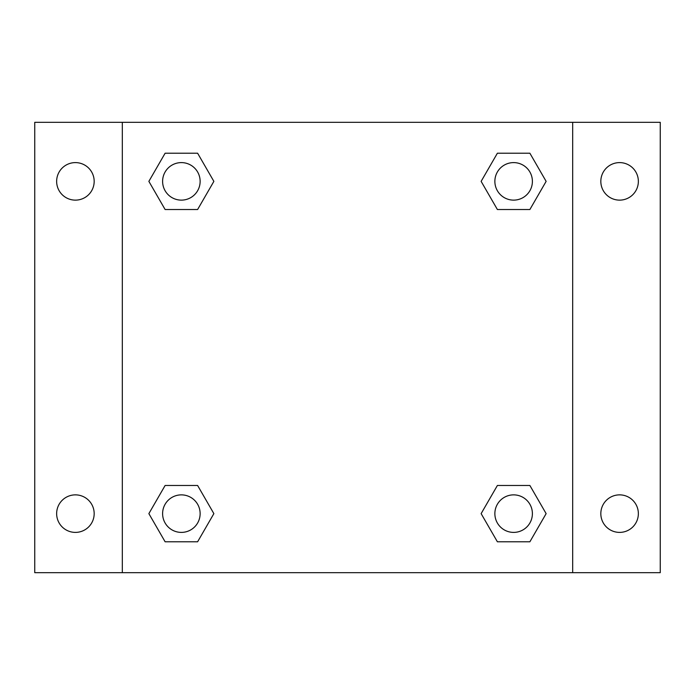 <?xml version="1.0" encoding="UTF-8"?>
<svg xmlns="http://www.w3.org/2000/svg" width="695" height="695" viewBox="0 0 695 695"><rect width="100%" height="100%" fill="white"/><g stroke="black" fill="none" stroke-linecap="round" stroke-linejoin="round"><path stroke-width="1.04" d="M34.75 122.32L660.25 122.32L660.25 572.68L34.75 572.68L34.75 122.32M619.593 162.604A18.765 18.765 0 0 1 638.357 181.369A18.765 18.765 0 0 1 619.593 200.134A18.765 18.765 0 0 1 600.827 181.369A18.765 18.765 0 0 1 619.593 162.604M619.593 494.866A18.765 18.765 0 0 1 638.357 513.631A18.765 18.765 0 0 1 619.593 532.396A18.765 18.765 0 0 1 600.827 513.631A18.765 18.765 0 0 1 619.593 494.866M75.407 494.866A18.765 18.765 0 0 1 94.173 513.631A18.765 18.765 0 0 1 75.407 532.396A18.765 18.765 0 0 1 56.643 513.631A18.765 18.765 0 0 1 75.407 494.866M75.407 162.604A18.765 18.765 0 0 1 94.173 181.369A18.765 18.765 0 0 1 75.407 200.134A18.765 18.765 0 0 1 56.643 181.369A18.765 18.765 0 0 1 75.407 162.604M165.115 485.484L197.615 485.484L213.869 513.631L197.615 541.779L165.115 541.779L148.869 513.631L165.115 485.484L197.615 485.484L165.115 485.484M497.385 153.221L529.885 153.221L546.131 181.369L529.885 209.516L497.385 209.516L481.131 181.369L497.385 153.221L529.885 153.221L497.385 153.221M122.32 572.68L122.32 122.32M572.68 122.32L572.68 572.68M165.115 153.221L197.615 153.221L213.869 181.369L197.615 209.516L165.115 209.516L148.869 181.369L165.115 153.221L197.615 153.221L165.115 153.221M497.385 485.484L529.885 485.484L546.131 513.631L529.885 541.779L497.385 541.779L481.131 513.631L497.385 485.484L529.885 485.484L497.385 485.484M529.885 541.779L497.385 541.779L529.885 541.779M532.396 513.631A18.765 18.765 0 0 0 504.249 497.385A18.765 18.765 0 0 0 504.249 529.885A18.765 18.765 0 0 0 532.396 513.631M197.615 541.779L165.115 541.779L197.615 541.779M200.134 513.631A18.765 18.765 0 0 0 171.986 497.385A18.765 18.765 0 0 0 171.986 529.885A18.765 18.765 0 0 0 200.134 513.631M529.885 209.516L497.385 209.516L529.885 209.516M532.396 181.369A18.765 18.765 0 0 0 504.249 165.115A18.765 18.765 0 0 0 504.249 197.615A18.765 18.765 0 0 0 532.396 181.369M197.615 209.516L165.115 209.516L197.615 209.516M200.134 181.369A18.765 18.765 0 0 0 171.986 165.115A18.765 18.765 0 0 0 171.986 197.615A18.765 18.765 0 0 0 200.134 181.369"/></g></svg>
